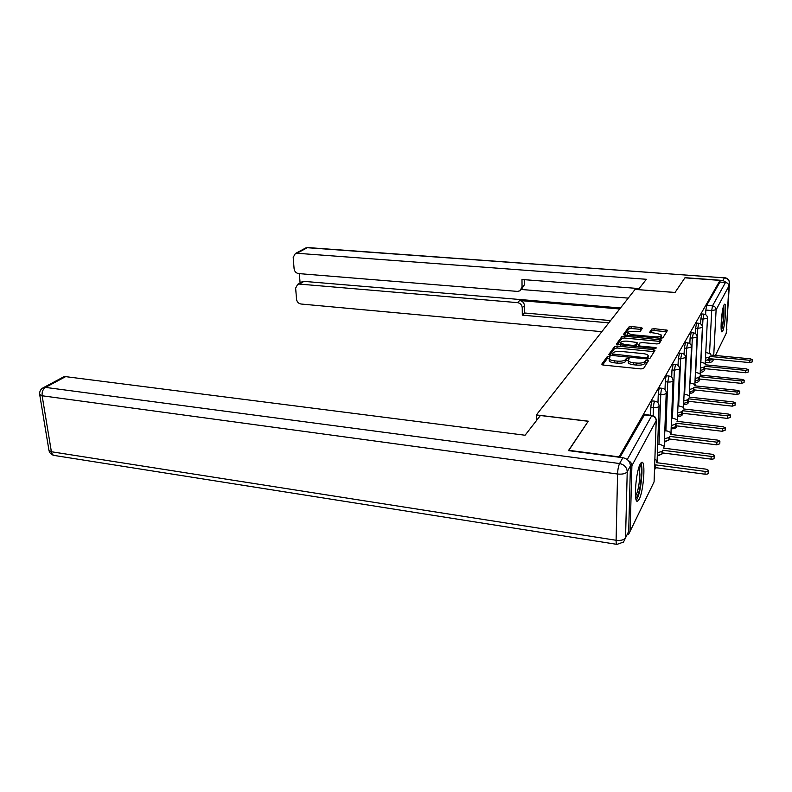 <?xml version="1.0" encoding="UTF-8"?>
<svg xmlns="http://www.w3.org/2000/svg" width="792" height="792" viewBox="0 0 792 792"><rect width="100%" height="100%" fill="white"/><g stroke="black" fill="none" stroke-linecap="round" stroke-linejoin="round"><path stroke-width="1.19" d="M608.979 356.36L607.207 356.697L601.772 364.132L603.326 365.062L641.035 368.923L643.619 368.409L648.41 360.805L647.262 360.162L645.49 360.508L644.876 361.479C643.599 362.815 640.886 363.34 636.728 363.073L633.6 362.756C630.679 362.409 628.927 361.716 628.363 360.677L629.145 358.697L626.234 358.588L625.581 359.548C624.244 360.865 621.532 361.399 617.423 361.132L614.335 360.815C611.473 360.479 609.781 359.806 609.236 358.796L610.078 356.796L608.979 356.36M609.177 358.37L607.167 358.677L602.623 364.934M647.519 362.211L645.431 362.518L644.817 363.488L644.876 361.479M628.303 360.291L626.185 360.588L625.532 361.548L625.581 359.548M640.253 464.013C635.768 471.616 633.491 503.326 637.54 501.237L639.203 499.267C643.619 491.159 645.797 460.578 641.807 462.28L640.253 464.013M724.096 304.762C721.74 308.593 719.908 332.977 722.047 331.878L722.651 331.175C724.987 327.056 726.769 303.267 724.66 304.158L724.096 304.762M642.381 328.235L640.876 327.462L631.204 326.591L628.858 327.017L623.611 334.214L625.106 335.006L660.508 338.283L662.894 337.828L667.537 330.284L654.093 328.64L651.757 329.076L649.658 332.373L657.152 333.491L661.409 335.065C661.3 336.402 659.162 336.996 654.974 336.828L631.719 334.689L627.62 333.165C627.759 331.828 629.897 331.234 634.055 331.393L640.253 331.303L642.381 328.235M568.646 450.628L588.268 421.186L536.362 414.929L635.105 289.397L675.012 292.505L684.912 277.824L720.037 280.388L618.928 457.202M568.646 450.292L618.938 456.865M617.097 346.064L614.622 346.53L608.86 354.42L610.394 355.301L647.361 358.964L649.886 358.479L654.964 350.411L653.351 349.539L617.097 346.064L617.057 348.005L614.582 348.47L609.701 355.182M616.414 344.075L621.908 336.55L624.314 336.105L661.409 339.996L659.34 343.471L656.914 343.936L642.282 342.56L639.857 343.015L638.352 345.431L639.946 346.045L655.291 347.5L656.429 347.945L654.697 348.43L616.404 344.381M705.613 314.652L705.84 310.068L711.711 310.553L712.503 305.87L725.482 282.487C727.64 282.853 728.769 284.061 728.878 286.13L726.254 333.194L715.423 355.489M657.281 456.162L657.627 455.469M720.037 280.388L719.948 282.081L725.482 282.487M627.492 534.739L628.789 534.006L630.135 531.204L631.897 465.696C631.818 463.488 630.679 461.835 628.482 460.736M700.593 323.859L700.831 318.919L702.959 319.107L703.959 314.137L701.831 313.959L700.831 318.919M695.346 333.511L695.584 328.185L697.762 328.373L698.801 323.275L696.633 323.087L695.584 328.185M689.842 343.629L690.099 337.887L692.317 338.085L693.406 332.838L691.188 332.64L690.099 337.887M684.08 354.272L684.347 348.054L686.614 348.262L687.753 342.857L685.486 342.649L684.347 348.054M678.041 365.458L678.308 358.717L680.635 358.944L681.813 353.371L679.496 353.153L678.308 358.717M671.685 377.24L671.972 369.933L674.348 370.171L675.576 364.419L673.21 364.191L671.972 369.933M665.003 389.684L665.3 381.724L667.725 381.982L669.022 376.042L666.597 375.794C665.953 376.418 665.518 378.398 665.3 381.724M657.964 402.831L658.271 394.149L660.766 394.416C660.993 390.991 661.439 388.941 662.122 388.288L659.637 388.021C658.954 388.674 658.498 390.713 658.271 394.149M650.598 415.226L650.856 407.246L653.41 407.543C653.648 403.999 654.123 401.89 654.836 401.188L652.291 400.91C651.568 401.603 651.093 403.712 650.856 407.246M536.362 414.929L536.382 420.7M719.948 282.081L706.642 305.395L705.84 310.068M619.958 457.34L644.629 414.533M609.206 360.122L609.197 360.786C609.741 361.796 611.444 362.479 614.295 362.815L614.335 360.815M625.532 361.548C624.205 362.875 621.482 363.399 617.384 363.132L614.295 362.815M628.333 361.993L628.313 362.687C628.878 363.726 630.62 364.419 633.551 364.765L633.6 362.756M644.817 363.488C643.54 364.825 640.827 365.36 636.679 365.082L633.551 364.765M654.172 351.668L617.057 348.005M612.246 353.955L645.698 357.766L647.46 357.42L648.183 355.628C647.608 354.608 645.856 353.925 642.936 353.588L620.968 351.44C616.958 351.183 614.295 351.697 612.958 352.965L612.246 353.955M648.163 356.311L647.668 358.994M617.245 344.807L621.868 338.451L621.908 336.55M660.597 341.471L624.264 338.006L621.868 338.451M627.244 341.144C622.977 340.976 620.77 341.6 620.631 343.005L624.789 344.599L633.125 345.391L635.58 344.926L637.095 342.52L627.244 341.144M620.601 344.431L620.74 345.183M637.016 344.401L635.699 346.619M627.581 334.58L627.68 335.244M660.221 338.253L661.34 336.966L661.389 335.57M666.735 331.739L654.034 330.521L651.687 330.957L650.44 332.818M641.54 329.442L631.155 328.462L628.818 328.888L624.442 334.907M654.638 466.211L655.321 464.864L705.127 471.418C707.266 471.557 708.335 471.171 708.335 470.27L706.038 469.151L656.419 462.657L657.073 460.726L654.885 459.241M708.305 470.686L708.187 473.042C708.187 473.943 707.127 474.329 704.979 474.19L655.222 467.607L654.548 468.953M655.222 467.607L655.321 464.864M657.4 452.767L662.013 451.43L662.607 450.242L711.176 456.4C713.245 456.529 714.285 456.162 714.285 455.311L712.038 454.252L663.647 448.153L664.27 446.332L660.647 444.619L657.697 444.253M714.265 455.707L714.137 458.023C714.137 458.885 713.097 459.241 711.028 459.113L662.508 452.925L661.914 454.113L657.301 455.45M662.508 452.925L662.607 450.242M664.518 438.778L668.953 437.511L669.507 436.382L716.899 442.174L719.918 441.154L717.72 440.134L670.497 434.392L671.091 432.689L667.527 431.046L664.815 430.719M719.898 441.51L719.779 443.797L716.75 444.827L669.408 439.006L668.844 440.134L664.419 441.411M669.408 439.006L669.507 436.382M540.411 415.513L525.076 435.244L65.647 376.636L45.481 387.397L619.582 463.538L622.868 457.717L568.438 450.608L588.208 421.275L540.411 415.513M628.699 531.363L630.422 465.844L627.224 471.755L625.541 537.827L628.699 531.363M62.994 377.23L65.647 376.636M622.868 457.717C627.551 458.766 630.066 461.479 630.422 465.844M727.393 283.17L722.977 280.457L685.011 277.675L675.051 292.456L638.332 289.644M638.332 289.595L646.361 279.279L296.941 253.262L295.347 253.499L293.188 257.45L294.099 268.785C294.555 271.507 296.04 273.101 298.544 273.577L517.344 291.397L519.948 290.822L522.047 287.011L524.274 284.971L521.235 289.644M639.124 288.575L521.977 279.497L522.047 287.011M301.693 282.002L303.999 281.378L299.366 284.08L297.663 284.348L295.644 288.139L296.545 299.267C297 301.94 298.465 303.524 300.94 304.009L601.851 331.68M299.366 273.636L300.089 282.932M522.235 307.771C521.918 304.88 520.334 303.168 517.463 302.633L519.701 300.534C522.552 301.059 524.136 302.762 524.452 305.633L522.235 307.771L522.304 315.157L608.791 322.849M299.366 284.08L517.463 302.633M628.244 298.119L521.393 289.496M519.701 300.534L619.71 308.969M303.999 281.378L620.502 307.969M524.452 305.633L524.512 312.988L610.582 320.582M524.512 312.988L522.304 315.157M524.235 279.665L524.274 284.971M639.926 464.676C641.035 465.439 641.53 468.666 641.401 474.349C640.52 487.506 638.659 495.505 635.798 498.336M635.531 496.277C637.877 491.971 639.332 484.783 639.906 474.705L639.164 466.587M636.342 500.277C639.322 495.218 641.183 486.229 641.936 473.309C642.064 468.191 641.728 464.746 640.916 462.964M723.472 306.405L723.779 314.295C723.264 321.651 722.413 326.71 721.205 329.462M721.076 326.532L722.769 309.266M721.363 330.62C722.641 327.017 723.542 321.394 724.046 313.771L723.858 305.286M671.269 425.502L675.536 424.284L676.071 423.215L722.334 428.67L725.274 427.71L723.116 426.74L677.002 421.334L677.566 419.72L671.567 417.859M725.254 428.046L725.125 430.303L722.185 431.274L675.962 425.789L675.428 426.858L671.161 428.076M675.962 425.789L676.071 423.215M677.685 412.88L681.793 411.721L682.298 410.702L727.492 415.85L730.353 414.939L728.234 414.018L683.189 408.91L683.724 407.395L677.982 405.633M730.333 415.255L730.204 417.483L727.353 418.394L682.189 413.216L681.684 414.246L677.576 415.404M682.189 413.216L682.298 410.702M683.783 400.871L687.753 399.762L688.238 398.792L732.402 403.653L735.194 402.791L733.105 401.91L689.089 397.089L689.584 395.653L684.08 393.98M735.174 403.088L735.045 405.286L732.263 406.147L688.119 401.257L687.644 402.237L683.674 403.346M688.119 401.257L688.238 398.792M689.594 389.426L693.426 388.377L693.891 387.446L737.085 392.04L739.797 391.218L737.748 390.377L694.703 385.823L695.178 384.457L689.891 382.873M739.778 391.495L739.649 393.664L736.936 394.485L693.772 389.862L693.317 390.793L689.486 391.852M693.772 389.862L693.891 387.446M695.138 378.517L698.841 377.507L699.287 376.616L741.54 380.972L744.183 380.19L742.183 379.378L700.059 375.062L700.514 373.774L695.435 372.27M744.173 380.447L744.034 382.585L741.391 383.368L699.168 378.992L698.732 379.873L695.029 380.893M699.168 378.992L699.287 376.616M700.435 368.092L704.009 367.122L704.434 366.28L745.797 370.399L748.371 369.656L746.411 368.884L705.177 364.795L705.613 363.568L700.722 362.142M748.361 369.904L748.222 372.002L745.648 372.745L704.316 368.607L703.9 369.448L700.326 370.428M704.316 368.607L704.434 366.28M705.494 358.132L708.959 357.202L709.355 356.39L749.866 360.301L752.38 359.598L750.45 358.845L710.068 354.974L710.483 353.806L705.771 352.44M752.37 359.825L752.232 361.894L749.717 362.607L709.246 358.667L708.84 359.479L705.375 360.419M709.246 358.667L709.355 356.39M607.167 358.677L607.207 356.697M645.431 362.518L645.49 360.508M626.185 360.588L626.234 358.588M700.237 372.131L700.752 372.181L700.494 370.428M694.96 382.407L695.604 382.467L695.336 380.893M694.584 389.951C694.02 392.159 692.574 393.258 690.258 393.248L689.931 391.852M689.01 401.356C688.357 403.504 686.892 404.554 684.625 404.524L684.288 403.346M683.149 413.325C682.407 415.394 680.922 416.404 678.704 416.344L678.368 415.404M676.982 425.908C676.15 427.888 674.665 428.838 672.497 428.759L672.17 428.066M670.477 439.134L665.686 441.392M663.607 453.064L658.924 455.42M707.791 360.132L709.187 360.271L709.266 358.677M709.553 353.093L711.711 310.553L716.116 309.751L713.74 355.321M728.878 286.13L716.116 309.751C715.998 307.573 714.8 306.276 712.503 305.87L706.642 305.395M630.135 531.204L654.083 481.853L656.192 420.7L631.897 465.696M700.88 362.152L702.959 319.107L707.464 318.275L705.246 363.142M695.713 372.299L697.762 328.373L702.385 327.512L700.178 373.359M690.297 382.922L692.317 338.085L697.059 337.184L694.881 384.061M684.635 394.04L686.614 348.262L691.505 346.896C691.307 344.589 690.05 343.243 687.753 342.857M678.685 405.712L680.635 358.944L685.654 357.499C685.446 355.153 684.169 353.776 681.813 353.371M672.448 417.968L674.348 370.171L679.486 369.141L677.408 419.453M665.884 430.848L667.725 381.982C670.468 382.17 672.23 381.803 673.012 380.893L673.042 380.358C672.814 377.903 671.467 376.467 669.022 376.042M658.984 444.411L660.766 394.416C663.567 394.624 665.379 394.238 666.201 393.277L666.24 392.703C665.993 390.199 664.617 388.724 662.122 388.288M653.143 415.671L653.41 407.543C656.291 407.751 658.152 407.355 659.013 406.345L659.053 405.722C658.796 403.158 657.39 401.643 654.836 401.188M675.576 364.419C677.982 364.835 679.288 366.241 679.516 368.636L679.486 369.141M682.041 413.533L682.664 413.275M687.882 401.742L688.753 401.326M693.406 332.838C695.663 333.214 696.891 334.521 697.089 336.778L697.059 337.184M693.455 390.505L694.495 389.941M698.801 323.275C701.019 323.631 702.217 324.928 702.405 327.136L702.385 327.512M698.782 379.764L699.9 379.061C699.415 381.328 697.999 382.467 695.643 382.477M703.959 314.137C706.137 314.493 707.315 315.751 707.484 317.919L707.464 318.275M705.009 368.666L703.87 369.508M627.244 459.568L651.905 415.384L644.53 414.523M644.183 414.869L651.568 415.731C654.449 416.335 655.994 417.998 656.192 420.7L656.231 420.027C655.964 417.404 654.519 415.85 651.905 415.384M709.434 362.706L709.187 360.271L713.523 359.4L712.473 361.598L709.434 362.706M654.083 481.912L656.212 420.671M617.384 363.132L617.423 361.132M636.679 365.082L636.728 363.073M653.281 351.5L653.351 349.539M614.582 348.47L614.622 346.53M612.216 355.479L612.236 354.182M613.295 355.588L613.315 354.568M645.668 358.796L645.698 357.766M647.411 358.974L647.46 357.42M648.034 358.41L648.103 356.42M624.264 338.006L624.314 336.105M659.736 341.312L659.795 339.392M639.916 347.015L639.946 346.045M655.261 348.45L655.291 347.5M624.769 345.569L624.789 344.599M633.105 346.371L633.125 345.391M635.531 346.599L635.58 344.926M637.016 344.678L637.065 342.748M631.689 335.62L631.719 334.689M654.944 337.768L654.974 336.828M651.687 330.957L651.757 329.076M654.034 330.521L654.093 328.64M665.884 331.591L665.953 329.71M628.818 328.888L628.858 327.017M631.155 328.462L631.204 326.591M640.827 329.333L640.876 327.462M657.053 461.38L657.004 462.736L657.033 461.419M704.979 474.19L705.127 471.418M661.914 454.113L662.013 451.43M711.028 459.113L711.176 456.4M671.012 434.462L671.052 433.283L671.022 434.462M668.844 440.134L668.953 437.511M716.75 444.827L716.899 442.174M616.76 544.332L54.678 455.519C52.965 455.351 51.866 454.093 51.391 451.747L616.097 540.273L617.572 474.022L42.134 395.772L51.391 451.747L48.956 450.361L39.689 394.525L42.134 395.772C41.798 391.951 42.916 389.159 45.481 387.397L42.808 387.971M623.512 542.065L625.541 537.827C624.007 539.966 620.859 540.778 616.097 540.273C616.067 543.035 616.374 544.401 617.008 544.371L623.512 542.065M619.582 463.538C618.453 465.963 617.78 469.458 617.572 474.022C622.433 474.467 625.65 473.705 627.224 471.755C626.858 467.339 624.314 464.607 619.582 463.538M726.373 331.066L729.481 283.288L728.67 284.793M722.977 280.457L724.433 277.863L307.316 247.718L296.941 253.262M305.168 248.272L307.89 247.579L305.752 247.965L295.347 253.499M307.989 247.579L724.433 277.863C727.65 278.408 729.333 280.219 729.481 283.288L729.501 282.892C729.284 279.883 727.67 278.14 724.63 277.675M726.898 329.601L726.313 331.957M677.487 421.393L677.536 420.275L677.497 421.393M675.428 426.858L675.536 424.284M722.185 431.274L722.334 428.67M681.684 414.246L681.793 411.721M727.353 418.394L727.492 415.85M687.644 402.237L687.753 399.762M732.263 406.147L732.402 403.653M695.109 385.862L695.158 384.902L695.109 385.862M693.317 390.793L693.426 388.377M736.936 394.485L737.085 392.04M700.445 375.101L700.494 374.19L700.445 375.101M698.732 379.873L698.841 377.507M741.391 383.368L741.54 380.972M705.543 364.835L705.593 363.964L705.543 364.835M703.9 369.448L704.009 367.122M745.648 372.745L745.797 370.399M710.424 355.004L710.464 354.173M708.84 359.479L708.959 357.202M749.717 362.607L749.866 360.301M689.426 393.149L690.208 393.238M683.635 404.405L684.565 404.514M677.546 416.206L678.645 416.335M671.141 428.591L672.428 428.749M664.409 441.609L665.894 441.788M658.518 455.45L659.023 455.509M637.025 501.168L637.54 501.237M659.033 406.306L657.112 460.845M657.103 461.261L657.043 462.736M654.529 469.488L656.34 467.755M666.211 393.248L664.231 446.252M673.022 380.873L670.992 432.491M685.634 357.944L683.516 407.068M691.485 347.312L689.337 395.287M700.791 372.181C703.098 372.171 704.484 371.052 704.959 368.834M705.286 362.291L709.404 362.696M630.135 531.234L652.816 484.496M609.197 360.786L609.236 358.796M628.313 362.687L628.363 360.677M612.186 355.479L612.216 354.133M638.312 346.866L638.352 345.431M620.591 344.936L620.631 343.005M637.045 344.451L637.085 342.708M627.571 335.056L627.62 333.165M39.689 394.525C39.362 391.436 40.63 389.129 43.501 387.605L63.687 376.853M48.956 450.361C49.549 453.034 51.242 454.717 54.014 455.41M297.663 284.348L302.306 281.645"/></g></svg>
